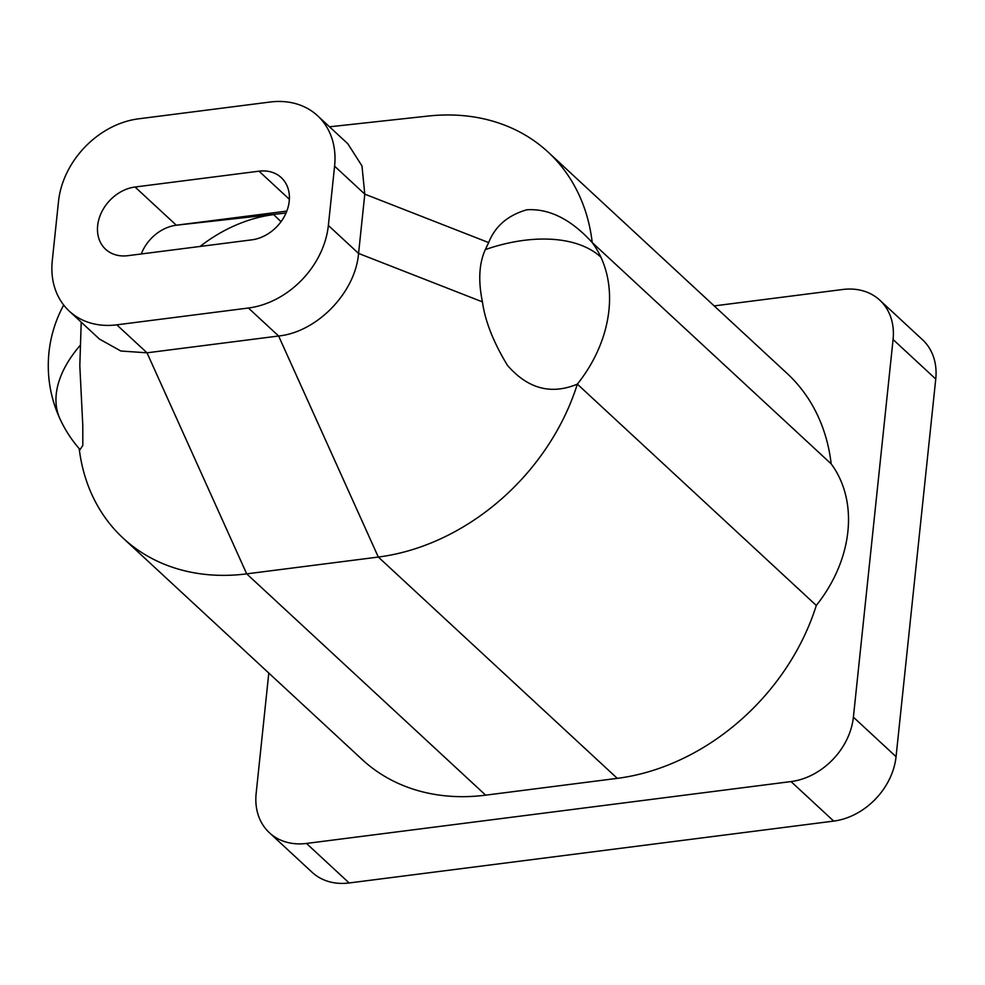 <?xml version="1.0" encoding="UTF-8"?>
<svg xmlns="http://www.w3.org/2000/svg" width="985" height="985" viewBox="0 0 985 985"><rect width="100%" height="100%" fill="white"/><g stroke="black" fill="none" stroke-linecap="round" stroke-linejoin="round"><path stroke-width="1.48" d="M79.206 448.655A211.258 167.154 -47.2 0 0 123.187 538.204L362.135 759.509A211.258 167.154 -47.2 0 0 485.654 795.166L617.275 778.359A211.258 167.154 -47.2 0 0 816.294 605.443A126.806 100.335 -47.2 0 0 839.848 478.476A126.806 100.335 -47.2 0 0 831.18 463.873A211.258 167.154 -47.2 0 0 787.089 373.426L548.14 152.121A211.258 167.154 -47.2 0 0 428.106 116.058L329.519 126.806M816.294 605.443L577.345 384.138C551.058 395.034 527.738 388.743 507.386 365.263C493.411 342.189 485.088 321.061 482.428 301.878L358.565 253.428L328.362 225.442L334.592 166.169A81.287 64.308 132.8 0 0 317.589 115.75L347.791 143.736L361.963 165.886L364.795 194.143L358.565 253.428C355.437 292.496 317.121 332.08 278.62 336.008L147.011 352.815L116.796 324.828L248.417 308.022L278.62 336.008L378.314 557.054A211.258 167.154 -47.2 0 0 577.345 384.138A126.806 100.335 -47.2 0 0 600.899 257.171A126.806 100.335 -47.2 0 0 592.219 242.569A211.258 167.154 -47.2 0 0 548.14 152.121M268.794 673.063L256.149 793.417A63.397 50.161 -47.2 0 0 269.41 832.744A63.397 50.161 -47.2 0 0 306.483 843.443L791.029 781.573A63.397 50.161 -47.2 0 0 853.392 717.166L893.075 339.517A63.397 50.161 -47.2 0 0 879.814 300.191A63.397 50.161 -47.2 0 0 842.754 289.491L714.187 305.904M831.18 463.873L592.219 242.569C571.103 219.359 549.322 208.426 526.864 209.78C507.903 215.235 495.172 226.168 488.659 242.593L364.795 194.143L334.592 166.169M600.899 257.171A126.806 73.764 155.1 0 0 485.334 249.587C479.067 263.327 478.094 280.762 482.428 301.878M269.41 832.744L312.073 872.267A63.397 50.161 -47.2 0 0 349.146 882.966L833.704 821.096A63.397 50.161 -47.2 0 0 896.054 756.689L853.392 717.166M879.814 300.191L922.489 339.714A63.397 50.161 -47.2 0 1 935.75 379.04L896.054 756.689M617.275 778.359L378.314 557.054L246.706 573.861L485.654 795.166M123.187 538.204A211.258 167.154 -47.2 0 0 246.706 573.861L147.011 352.815L120.847 351.017L99.485 339.086L69.27 311.112A81.287 64.308 132.8 0 1 52.279 260.693L58.509 201.42A81.287 64.308 132.8 0 1 138.442 118.84L270.062 102.034A81.287 64.308 132.8 0 1 317.589 115.75M485.334 249.587L488.659 242.593M79.822 365.817L82.777 425.2L82.826 445.392L80.056 449.628A126.806 126.806 0 0 1 60.085 419.105A126.806 73.764 -24.9 0 1 80.474 345.058M328.362 225.442A81.287 64.308 132.8 0 1 248.417 308.022M116.796 324.828A81.287 64.308 132.8 0 1 69.27 311.112M259.018 171.181A38.046 30.104 132.8 0 1 281.254 177.608A38.046 30.104 132.8 0 1 285.49 214.201A38.046 30.104 132.8 0 1 251.803 239.847L127.841 255.681A38.046 30.104 132.8 0 1 105.604 249.254A38.046 30.104 132.8 0 1 101.381 212.661A38.046 30.104 132.8 0 1 135.056 187.015L259.018 171.181L289.368 199.29M141.298 253.958A38.046 30.104 132.8 0 1 176.303 225.208L286.807 211.098M281.021 221.687L273.658 214.607A139.796 110.615 -47.2 0 0 200.09 246.447M135.056 187.015L176.303 225.208L286.019 213.031M833.704 821.096L791.029 781.573M935.75 379.04L893.075 339.517M349.146 882.966L306.483 843.443M81.213 322.169L79.81 365.817M63.705 305.042A126.806 126.806 0 0 0 60.085 419.105"/></g></svg>
